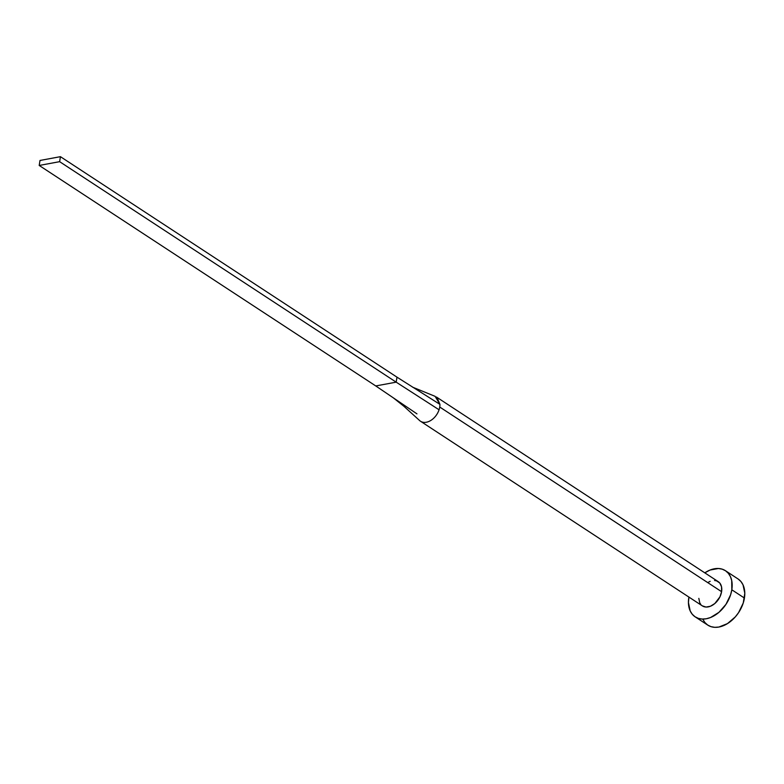 <?xml version="1.0" encoding="UTF-8"?>
<svg xmlns="http://www.w3.org/2000/svg" width="784" height="784" viewBox="0 0 784 784"><rect width="100%" height="100%" fill="white"/><g stroke="black" fill="none" stroke-linecap="round" stroke-linejoin="round"><path stroke-width="1.18" d="M437.051 397.498L439.922 404.368A14.484 9.918 123.2 0 1 439.726 407.023L721.594 591.685A14.484 9.918 -56.8 0 0 718.252 581.659L436.384 396.998M695.183 616.861L707.805 625.132A27.597 18.894 -56.8 0 0 729.639 622.133A27.597 18.894 -56.8 0 0 744.428 598.065A27.597 18.894 -56.8 0 0 738.048 578.955L725.435 570.693A27.597 18.894 123.2 0 1 731.815 589.793L744.428 598.065L731.815 589.793A27.597 18.894 123.2 0 1 717.017 613.862A27.597 18.894 123.2 0 1 695.183 616.861A27.597 18.894 123.2 0 1 688.803 597.751A27.597 18.894 123.2 0 1 688.92 597.085L688.44 602.553L690.204 610.961L692.272 614.254L695.036 616.763L698.377 618.38L702.19 619.056L706.306 618.762L710.578 617.508L718.928 612.343L725.964 604.346L730.619 594.752L731.815 589.793L731.707 580.542L730.414 576.583L728.346 573.3L725.582 570.791L722.231 569.174L718.428 568.498L710.039 570.046L704.796 572.849A27.597 18.894 123.2 0 1 725.435 570.693M714.567 580.503L716.566 580.856L719.781 583.022L721.545 586.824L721.594 591.685L719.937 596.869L714.832 603.523L710.451 606.238L706.041 607.051L702.288 605.846M700.837 604.523L699.749 602.798L698.828 598.378M707.932 582.453L710.167 581.316M702.827 619.233L704.894 622.525L707.658 625.024L711 626.651L714.812 627.327L718.928 627.033L727.464 623.603L735.304 616.9L738.587 612.618L743.242 603.014L744.8 593.272L743.036 584.854L740.968 581.561L738.205 579.062M420.498 421.233L702.366 605.895A14.484 9.918 -56.8 0 0 713.832 604.317A14.484 9.918 -56.8 0 0 721.594 591.685L439.726 407.023A14.484 9.918 123.2 0 1 439.06 409.777A14.484 9.918 123.2 0 1 420.498 421.233A14.484 9.918 123.2 0 1 419.509 420.449M420.244 421.057A14.484 9.918 -56.8 0 0 439.06 409.777L396.185 382.161L375.761 385.944L393.235 397.782L403.907 406.279L419.577 420.508M416.961 413.864L375.761 385.944L396.185 382.161L59.633 161.671L60.427 156.673L40.004 160.455L39.2 165.453L59.633 161.671L396.185 382.161L396.988 377.163L60.427 156.673L396.988 377.163L439.922 404.368L396.988 377.163L396.185 382.161L439.06 409.777A14.484 9.918 -56.8 0 0 439.726 407.023A14.484 9.918 -56.8 0 0 439.922 404.368L435.11 396.341L412.58 387.159M39.2 165.453L375.761 385.944L39.2 165.453L59.633 161.671L60.427 156.673L40.004 160.455L39.2 165.453"/></g></svg>
